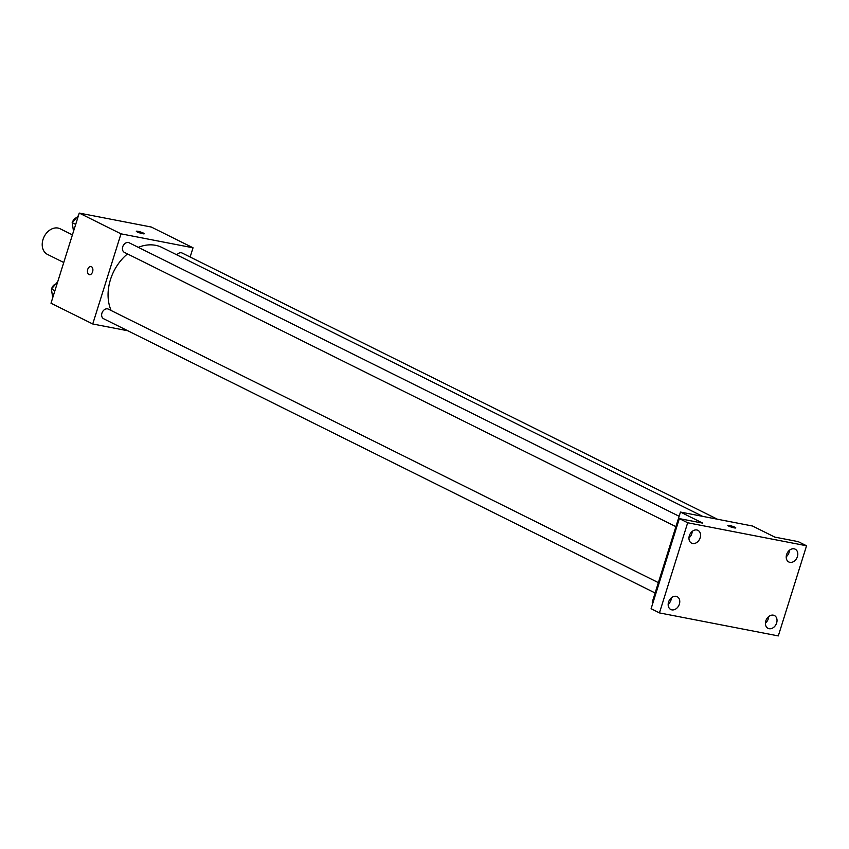 <?xml version="1.0" encoding="UTF-8"?>
<svg xmlns="http://www.w3.org/2000/svg" width="849" height="849" viewBox="0 0 849 849"><rect width="100%" height="100%" fill="white"/><g stroke="black" fill="none" stroke-linecap="round" stroke-linejoin="round"><path stroke-width="1.27" d="M72.409 234.865L60.183 228.784A14.295 10.835 116.4 0 0 44.106 236.765A14.295 10.835 116.4 0 0 47.448 254.392L63.749 262.5M127.849 330.781L92.743 323.978L50.993 303.22L79.244 213.078L151.281 227.033L193.031 247.791L190.144 257.014M92.743 323.978L120.993 233.836L79.244 213.078M120.993 233.836L193.031 247.791M136.328 231.268A4.171 0.562 -162.6 0 1 139.109 231.586A4.171 0.562 -162.6 0 1 143.46 233.125A4.171 0.562 -162.6 0 1 144.288 233.762A4.171 0.562 -162.6 0 1 140.149 233.04A4.171 0.562 -162.6 0 1 136.328 231.268A4.171 0.562 -162.6 0 1 139.098 231.586A4.171 0.562 -162.6 0 1 143.46 233.125A4.171 0.562 -162.6 0 1 144.288 233.762M702.707 516.372L161.989 247.473A42.896 32.517 116.4 0 0 138.334 247.346M127.488 253.915A42.896 32.517 116.4 0 0 111.134 310.501M658.368 582.637L108.364 309.132A5.359 4.065 116.4 0 0 102.347 312.114A5.359 4.065 116.4 0 0 103.599 318.725L655.12 592.984M679.158 516.288L129.154 242.782A5.359 4.065 116.4 0 0 123.137 245.775A5.359 4.065 116.4 0 0 124.389 252.376L675.91 526.645M717.416 519.217L182.174 253.055A5.359 4.065 116.4 0 0 176.879 254.88M89.378 274.705A4.171 2.664 101 0 1 87.734 269.398A4.171 2.664 101 0 1 90.96 266.512A4.171 2.664 101 0 1 92.774 271.107A4.171 2.664 101 0 1 89.368 274.694A4.171 2.664 101 0 1 87.734 269.398A4.171 2.664 101 0 1 90.96 266.512M680.474 512.064L752.522 526.019L774.787 537.099L798.198 541.63L806.55 545.78L778.3 635.922L659.44 612.904L651.087 608.744L679.338 518.601L702.749 523.143L680.474 512.064L652.234 602.206L653.008 602.599M659.44 612.904L687.679 522.761L679.338 518.601M687.679 522.761L806.55 545.78M727.826 525.414A4.171 0.562 -162.6 0 1 730.607 525.733A4.171 0.562 -162.6 0 1 734.958 527.271A4.171 0.562 -162.6 0 1 735.786 527.908A4.171 0.562 -162.6 0 1 731.636 527.187A4.171 0.562 -162.6 0 1 727.826 525.414A4.171 0.562 -162.6 0 1 730.596 525.733A4.171 0.562 -162.6 0 1 734.958 527.271A4.171 0.562 -162.6 0 1 735.786 527.908M688.964 537.937A7.153 5.423 116.4 0 0 692.211 531.41M668.174 604.276A7.153 5.423 116.4 0 0 671.421 597.76M786.216 556.774A7.153 5.423 116.4 0 0 789.464 550.248M765.427 623.124A7.153 5.423 116.4 0 0 768.674 616.597M676.091 596.338A7.153 5.423 -63.6 0 1 677.152 596.688A7.153 5.423 -63.6 0 1 679.126 604.838A7.153 5.423 -63.6 0 1 671.846 609.858A7.153 5.423 -63.6 0 1 670.784 609.497A7.153 5.423 -63.6 0 1 668.81 601.357A7.153 5.423 -63.6 0 1 676.091 596.338M773.343 615.175A7.153 5.423 -63.6 0 1 774.405 615.536A7.153 5.423 -63.6 0 1 776.379 623.675A7.153 5.423 -63.6 0 1 769.109 628.695A7.153 5.423 -63.6 0 1 768.037 628.334A7.153 5.423 -63.6 0 1 766.063 620.194A7.153 5.423 -63.6 0 1 773.343 615.175M794.133 548.825A7.153 5.423 -63.6 0 1 795.195 549.186A7.153 5.423 -63.6 0 1 797.169 557.326A7.153 5.423 -63.6 0 1 789.899 562.346A7.153 5.423 -63.6 0 1 788.827 561.985A7.153 5.423 -63.6 0 1 786.864 553.845A7.153 5.423 -63.6 0 1 794.133 548.825M696.88 529.988A7.153 5.423 -63.6 0 1 697.942 530.349A7.153 5.423 -63.6 0 1 699.916 538.489A7.153 5.423 -63.6 0 1 692.646 543.509A7.153 5.423 -63.6 0 1 691.574 543.148A7.153 5.423 -63.6 0 1 689.6 535.008A7.153 5.423 -63.6 0 1 696.88 529.988M52.734 297.67L51.386 288.978L57.69 281.836M54.898 290.729L51.386 288.978M55.525 284.118A5.359 4.065 116.4 0 0 51.725 288.575M51.524 290.061A5.359 4.065 116.4 0 0 51.736 291.61M73.523 231.321L72.176 222.64L78.479 215.497M75.688 224.391L72.176 222.64M76.314 217.768A5.359 4.065 116.4 0 0 72.515 222.226M72.324 223.722A5.359 4.065 116.4 0 0 72.526 225.272"/></g></svg>
